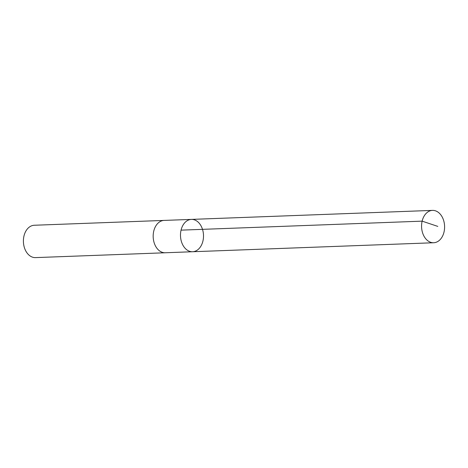 <?xml version="1.0" encoding="UTF-8"?>
<svg xmlns="http://www.w3.org/2000/svg" width="468" height="468" viewBox="0 0 468 468"><rect width="100%" height="100%" fill="white"/><g stroke="black" fill="none" stroke-linecap="round" stroke-linejoin="round"><path stroke-width="0.7" d="M192.6 251.737L165.286 252.761A16.181 11.501 -92.1 0 1 153.171 236.147A16.181 11.501 -92.1 0 1 164.081 220.416L191.394 219.398A16.181 11.501 87.9 0 0 180.502 235.995A16.181 11.501 87.9 0 0 192.6 251.737A16.181 11.501 87.9 0 0 203.51 236.012A16.181 11.501 87.9 0 0 191.394 219.398A16.181 11.501 87.9 0 0 180.502 235.995A16.181 11.501 87.9 0 0 192.6 251.737L433.69 242.746A16.187 11.507 -92.1 0 1 421.569 226.126A16.187 11.507 -92.1 0 1 432.479 210.389A16.187 11.507 -92.1 0 1 444.6 227.009A16.187 11.507 -92.1 0 1 433.69 242.746M165.608 252.743A16.187 11.507 -92.1 0 1 165.286 252.767A16.187 11.507 -92.1 0 1 153.171 236.147A16.187 11.507 -92.1 0 1 164.081 220.41A16.187 11.507 -92.1 0 1 164.397 220.405M165.286 252.767L35.521 257.611A16.187 11.507 -92.1 0 1 23.4 240.991A16.187 11.507 -92.1 0 1 34.31 225.254L164.081 220.41M181.057 230.145L422.142 221.148L437.796 226.395M191.394 219.398L432.479 210.389"/></g></svg>
